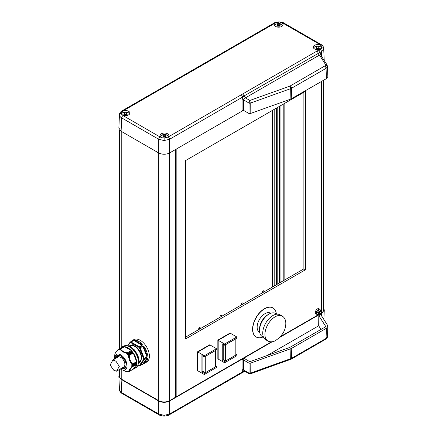 <?xml version="1.0" encoding="UTF-8"?>
<svg xmlns="http://www.w3.org/2000/svg" width="438" height="438" viewBox="0 0 438 438"><rect width="100%" height="100%" fill="white"/><g stroke="black" fill="none" stroke-linecap="round" stroke-linejoin="round"><path stroke-width="0.66" d="M168.318 136.596L168.34 136.766A3.849 2.223 0 0 0 168.318 136.596A3.849 2.223 0 0 0 167.201 135.161A3.849 2.223 0 0 0 161.753 135.161A3.849 2.223 0 0 0 160.631 136.596A3.849 2.223 0 0 0 160.626 136.776M162.848 136.913A7.955 4.594 60 0 1 163.018 137.006A7.955 4.594 60 0 1 163.188 137.11L165.761 137.11A7.955 4.594 -60 0 1 166.101 136.913L165.569 136.01L166.101 135.424A7.955 4.594 -120 0 0 165.931 135.326A7.955 4.594 -120 0 0 165.761 135.232L163.188 135.232A7.955 4.594 120 0 0 162.848 135.424L163.379 136.01L162.848 136.913M282.521 25.853A3.849 2.223 0 0 0 282.51 25.672A3.849 2.223 0 0 0 281.393 24.238A3.849 2.223 0 0 0 275.945 24.238A3.849 2.223 0 0 0 274.823 25.672A3.849 2.223 0 0 0 274.818 25.853L274.823 25.672M277.04 25.99A7.955 4.594 60 0 1 277.21 26.083A7.955 4.594 60 0 1 277.38 26.187L279.953 26.187A7.955 4.594 -60 0 1 280.293 25.99L279.762 25.086L280.293 24.501A7.955 4.594 -120 0 0 280.123 24.402A7.955 4.594 -120 0 0 279.953 24.304L277.38 24.304A7.955 4.594 120 0 0 277.04 24.501L277.577 25.086L277.04 25.99M129.358 114.28A3.849 2.223 0 0 0 129.352 114.099A3.849 2.223 0 0 0 128.23 112.665A3.849 2.223 0 0 0 122.782 112.665A3.849 2.223 0 0 0 121.665 114.099A3.849 2.223 0 0 0 121.654 114.28M123.883 114.417A7.955 4.594 60 0 1 124.053 114.51A7.955 4.594 60 0 1 124.222 114.608L126.796 114.608A7.955 4.594 -60 0 1 127.135 114.417L126.598 113.513L127.135 112.927A7.955 4.594 -120 0 0 126.965 112.829A7.955 4.594 -120 0 0 126.796 112.73L124.222 112.73A7.955 4.594 120 0 0 123.883 112.927L124.414 113.513L123.883 114.417M321.487 48.361A3.849 2.223 0 0 0 321.481 48.169A3.849 2.223 0 0 0 320.359 46.735A3.849 2.223 0 0 0 314.911 46.735A3.849 2.223 0 0 0 313.789 48.169A3.849 2.223 0 0 0 313.783 48.35L313.789 48.169M316.006 48.487A7.955 4.594 60 0 1 316.176 48.58A7.955 4.594 60 0 1 316.345 48.684L318.924 48.684A7.955 4.594 -60 0 1 319.264 48.487L318.727 47.583L319.264 46.997A7.955 4.594 -120 0 0 319.094 46.899A7.955 4.594 -120 0 0 318.924 46.806L316.345 46.806A7.955 4.594 120 0 0 316.006 46.997L316.543 47.583L316.006 48.487M279.006 22.124L275.201 23.083A4.385 2.535 0 0 0 274.281 24.681A4.385 2.535 0 0 0 275.562 26.428A4.385 2.535 0 0 0 280.309 26.986A4.385 2.535 0 0 0 283.058 24.681A4.385 2.535 0 0 0 281.771 22.847A4.385 2.535 0 0 0 280.763 22.409L279.006 21.9C276.077 22.234 274.402 22.645 273.985 23.126L273.985 23.126A1.916 1.106 60 0 1 274.944 23.225L123.062 110.913L121.134 113.272L121.649 114.274A4.385 2.535 0 0 0 122.405 114.855A4.385 2.535 0 0 0 127.151 115.413A4.385 2.535 0 0 0 129.894 113.108A4.385 2.535 0 0 0 128.608 111.274A4.385 2.535 0 0 0 122.815 111.06M327.465 66.248L327.361 66.976L326.069 68.35L291.133 88.492L250.224 103.144A0.958 0.526 -179.7 0 1 249.041 103.061L243.429 99.82L242.072 99.82L242.718 97.039L169.555 139.279L164.135 140.56L158.715 139.279L121.704 117.91C120.242 117.028 119.497 115.977 119.459 114.767L119.464 114.63M322.023 47.216L321.492 45.924A4.385 2.535 0 0 0 320.736 45.344A4.385 2.535 0 0 0 315.918 44.802A4.385 2.535 0 0 0 313.247 47.184A4.385 2.535 0 0 0 314.533 48.925A4.385 2.535 0 0 0 320.326 49.138L322.012 46.954A1.916 1.566 0 0 1 323.682 48.448C323.649 49.658 322.899 50.709 321.437 51.591L244.076 95.933L242.718 97.039L241.365 94.734L318.661 50.107A1.916 1.106 60 0 1 320.014 52.412L321.142 54.17L321.202 55.796M324.23 60.521L323.682 48.448M164.135 138.101L167.94 137.116A4.385 2.535 0 0 0 168.86 135.605A4.385 2.535 0 0 0 167.579 133.771A4.385 2.535 0 0 0 162.761 133.229A4.385 2.535 0 0 0 160.089 135.605A4.385 2.535 0 0 0 161.37 137.351A4.385 2.535 0 0 0 162.383 137.789L164.135 138.101L164.135 140.56M121.118 113.124L121.134 113.272A1.916 1.566 180 0 0 119.459 114.767M119.464 389.667C119.377 391.89 122.328 393.762 122.103 393.505L122.103 393.505A1.916 1.106 -60 0 1 121.704 392.667C120.242 391.807 119.497 390.767 119.459 389.552L118.857 376.308L121.102 379.324L121.704 392.667L158.715 414.036L164.135 415.344L169.555 414.036L242.718 371.796L242.072 369.88A0.958 0.58 180 0 1 243.429 369.88L249.041 373.121A0.958 0.58 -0.3 0 0 250.224 373.203L291.549 358.339A1.916 1.106 60 0 1 291.15 359.176L250.093 373.942L249.282 373.871L249.041 373.121L248.992 363.146L250.175 363.228L250.224 373.203C250.197 374.036 250.076 374.156 249.857 373.554M290.317 359.554A1.916 0.827 70.3 0 0 290.684 358.733L290.887 348.67L291.752 348.27L291.549 358.339L326.069 338.404L327.471 336.515L327.279 337.446L325.669 339.242L291.15 359.176M121.78 369.787L121.78 379.324L158.715 400.65A7.665 4.429 0 0 0 169.555 400.65L175.66 397.124L175.66 149.451M276.389 108.115L276.389 284.738M277.78 107.315L277.78 283.933M280.944 105.487L280.944 282.11M279.553 106.292L279.553 282.91M121.78 379.324A7.665 4.429 180 0 1 119.536 376.193L119.536 369.458M321.886 316.482L322.04 313L279.948 337.304M322.04 313L324.284 309.989L323.611 308.051M119.536 374.37L118.857 376.308M164.135 415.344L164.135 416.1C161.206 415.766 159.531 415.355 159.114 414.874L159.114 414.874A1.916 1.106 -60 0 1 158.715 414.036L158.715 401.038L121.102 379.324M158.715 401.038C162.328 402.73 165.942 402.73 169.555 401.038L169.555 414.036A1.916 1.106 -120 0 1 169.161 414.874L169.161 414.874C168.739 415.355 167.064 415.766 164.135 416.1M272.266 341.739L169.555 401.038M320.961 314.823L327.553 325.325L327.848 326.343L326.447 328.243L291.752 348.27M290.887 348.67L250.175 363.228M242.072 369.88L242.072 359.171L242.323 359.828L243.429 359.937L248.992 363.146M321.081 315.229L321.251 314.26L318.809 315.672L318.683 325.779L267.175 355.519M321.251 314.26L321.552 313.285L321.459 315.82M318.809 315.672L325.839 326.639L289.863 347.405L249.884 361.706L244.481 358.585L242.323 359.828M321.016 329.42L318.683 325.779M264.689 291.494L263.419 290.761L262.504 291.286L263.775 292.02M243.714 303.605L242.444 302.872L241.464 303.435L242.734 304.169M222.367 315.929L221.097 315.196L220.117 315.76L221.387 316.493M201.02 328.254L199.75 327.52L198.77 328.089L200.04 328.818M262.504 291.286L262.482 292.765M220.117 315.76L220.095 317.238M198.77 328.089L198.748 329.568M241.464 303.435L241.442 304.914M244.086 370.871L243.429 369.88L243.429 359.937M244.294 370.991L243.725 371.9L242.323 372.634L242.718 371.796L244.535 371.128M243.446 110.316L169.555 152.971C165.942 154.663 162.328 154.663 158.715 152.971L121.102 131.258L118.857 128.011L119.464 114.652C119.371 112.451 122.301 110.568 122.103 110.814L122.103 110.814A1.916 1.106 60 0 1 123.062 110.913M327.361 66.976A1.916 1.528 -159.2 0 0 325.489 65.224L325.374 64.293A1.916 1.467 -32.7 0 1 326.989 64.824L327.471 66.33L327.848 76.595L326.447 78.61L290.887 99.037L250.175 113.595L248.992 113.519L243.429 110.305L242.274 110.217L242.072 111.104L242.072 99.82M320.594 54.843A1.916 1.095 177.9 0 1 321.142 54.17M325.374 64.293L319.477 55.089L320.567 54.799L326.989 64.824A1.916 1.467 -32.7 0 1 327.175 65.432M250.175 113.595L250.224 103.144L249.857 100.45L289.945 86.1L324.711 66.039L325.489 65.224M243.429 110.305L243.429 99.82L245.389 97.866L319.477 55.089A1.916 1.106 60 0 1 318.169 53.162A1.916 1.106 60 0 0 316.855 51.23M248.992 113.519L249.041 103.061L249.857 100.45L245.389 97.866L242.767 94.006M318.924 46.806L318.924 47.167M316.345 46.806L316.345 47.167M318.727 47.857A1.823 1.051 180 0 1 316.543 47.857M126.796 112.73L126.796 113.097M124.222 112.73L124.222 113.097M126.598 113.787A1.823 1.051 180 0 1 124.414 113.787M279.953 24.304L279.953 24.67M277.38 24.304L277.38 24.67M279.762 25.36A1.823 1.051 180 0 1 277.577 25.36M165.761 135.232L165.761 135.594M163.188 135.232L163.188 135.594M165.569 136.284A1.823 1.051 180 0 1 163.379 136.284M318.349 309.474A2.913 1.681 120 0 0 316.291 313.039A2.913 1.681 120 0 0 316.986 314.418A2.913 1.681 120 0 0 318.349 314.227A2.913 1.681 120 0 0 320.402 310.662A2.913 1.681 120 0 0 319.888 309.387A2.913 1.681 120 0 0 318.349 309.474M319.888 309.387L319.067 308.785A3.017 1.741 120 0 0 317.468 308.878A3.017 1.741 120 0 0 315.47 311.621A3.017 1.741 120 0 0 316.05 314.002L316.986 314.418M319.855 311.467A7.441 4.298 -120 0 0 319.86 311.276A7.441 4.298 -120 0 0 319.855 311.079L319.198 311.215L318.771 310.454A7.441 4.298 180 0 1 318.431 310.646L317.347 312.524A7.441 4.298 60 0 1 317.353 312.721A7.441 4.298 60 0 1 317.347 312.918L318.223 312.902L318.431 313.542A7.441 4.298 -0 0 0 318.771 313.345L319.855 311.467L319.51 311.27M305.439 91.35L185.482 160.604L185.482 339.023L305.439 269.77L305.439 91.35M271.456 341.815L176.164 396.833L176.164 149.155M280.692 336.483L321.361 313.006A7.665 4.429 180 0 0 323.611 309.874L323.611 80.247M185.482 337.222L303.879 268.866L303.879 92.248M176.164 396.833L175.66 396.538M303.879 268.866L305.439 269.77M318.316 312.973A1.533 0.887 -60 0 1 319.307 311.259M318.771 313.345L318.426 313.148M319.198 311.215L318.629 310.887A1.533 0.887 -60 0 1 318.442 310.706M317.408 312.502A1.533 0.887 -60 0 1 317.654 312.573L318.223 312.902M256.137 336.964A16.77 9.685 -60 0 1 256.049 336.921A16.77 9.685 -60 0 1 252.578 329.239A16.77 9.685 -60 0 1 259.898 312.36A16.77 9.685 -60 0 1 272.819 307.87A16.77 9.685 -60 0 1 272.907 307.919M263.041 336.97A16.77 9.685 -60 0 1 256.219 337.019A16.77 9.685 -60 0 1 252.748 329.338A16.77 9.685 -60 0 1 260.068 312.458A16.77 9.685 -60 0 1 272.989 307.969A16.77 9.685 -60 0 1 276.362 313.898M259.537 329.781A11.788 6.805 -60 0 1 268.385 314.462M263.545 337.26L262.28 336.532A13.321 7.692 -60 0 1 259.559 331.363A13.321 7.692 -60 0 1 264.963 317.435A13.321 7.692 -60 0 1 275.606 313.46L276.865 314.188M262.778 334.156A14.377 8.3 -60 0 1 268.609 319.127A14.377 8.3 -60 0 1 280.096 314.834L282.296 316.105A14.377 8.3 -60 0 0 270.815 320.397A14.377 8.3 -60 0 0 264.985 335.426A14.377 8.3 -60 0 0 267.919 341.005L265.718 339.735A14.377 8.3 -60 0 1 262.778 334.156M259.69 332.382L259.433 332.234A11.021 6.362 -60 0 1 257.183 327.952A11.021 6.362 -60 0 1 261.65 316.433A11.021 6.362 -60 0 1 270.454 313.143L270.711 313.29M224.623 345.182L224.623 344.011L236.821 336.97L236.821 338.141L224.623 345.182L222.247 343.814L222.247 360.25L223.298 359.642M236.821 354.577L236.821 355.749L224.623 362.79L224.623 361.618L236.821 354.577L235.836 354.008M222.247 360.25L224.623 361.618M225.603 360.972L225.603 344.695L235.836 338.788L235.836 355.065L225.603 360.972L223.232 359.603L223.232 344.383M224.623 362.79L218.179 359.072L218.179 340.288L217.845 340.096L230.043 333.055L230.377 333.247L218.184 340.293L230.377 333.247M224.623 344.011L218.184 340.293L218.184 359.072L217.845 358.881L217.845 340.096M236.821 336.97L230.383 333.252M204.289 356.921L204.289 355.749L216.487 348.708L216.487 349.88L204.289 356.921L201.918 355.552L201.918 371.988L202.969 371.38M216.487 366.316L216.487 367.487L204.289 374.528L204.289 373.357L216.487 366.316L215.507 365.746M201.918 371.988L204.289 373.357M205.274 372.711L205.274 356.433L215.507 350.526L215.507 366.803L205.274 372.711L202.898 371.342L202.898 356.121M197.845 352.026L197.511 351.834L209.709 344.794L210.043 344.985L197.845 352.026L197.845 370.811L197.511 370.619L197.511 351.834M197.85 370.805L197.85 352.032L210.048 344.991L216.487 348.708M204.289 355.749L197.85 352.032M204.289 374.528L197.85 370.811M128.723 346.091L132.391 344.777L136.733 347.093L140.603 352.393L142.011 358.136L138.611 363.222M132.796 340.726L132.938 340.496A0.482 0.279 -120 0 1 132.999 340.474C133.366 340.123 133.097 340.156 132.194 340.572A12.937 7.468 60 0 0 132.084 340.633L133.776 339.653A12.937 7.468 60 0 1 140.248 340.293A12.937 7.468 60 0 1 148.701 351.698A12.937 7.468 60 0 1 146.719 362.062L145.022 363.042A12.937 7.468 60 0 1 144.918 363.102L142.75 363.983A0.482 0.279 -120 0 0 142.81 363.962L142.81 363.962A0.482 0.279 -120 0 0 142.865 363.912L140.155 365.478A0.482 0.279 60 0 1 140.04 365.544A0.482 0.383 -98.5 0 1 139.519 365.308A0.482 0.378 35.1 0 0 140.155 365.478L142.75 363.983M132.999 340.474L130.289 342.04A0.482 0.383 81.5 0 0 130.13 342.669L130.716 342.615A0.482 0.372 -91.8 0 1 130.896 341.985L133.606 340.419L136.043 340.227A12.937 7.468 60 0 1 138.556 341.273A12.937 7.468 60 0 1 141.069 343.129C142.169 343.978 142.531 344.717 142.142 345.347A0.482 0.279 -120 0 0 141.983 345.21L139.273 346.776A0.482 0.279 60 0 1 139.432 346.912A12.937 7.468 60 0 1 140.04 347.668L142.75 346.102C143.571 346.015 144.294 346.617 144.918 347.92L144.343 348.259L146.763 354.495L146.971 356.893L144.261 358.459A0.482 0.279 60 0 1 144.305 358.662A12.937 7.468 60 0 1 144.305 359.478L147.02 357.912C147.633 357.868 147.77 358.404 147.431 359.527A0.482 0.334 -166.1 0 1 146.763 359.439L144.343 362.878L142.865 363.912L146.971 358.065L146.763 359.439L144.343 362.878A0.482 0.389 -118.4 0 0 144.907 363.107L144.907 363.107A0.482 0.389 -118.4 0 0 144.918 363.102M147.431 354.391L147.02 357.101A0.482 0.279 -120 0 0 146.971 356.893L142.865 346.305L144.343 348.259L146.763 354.495L147.431 354.391A12.937 7.468 60 0 0 144.918 347.92M118.227 356.965A7.238 4.177 60 0 1 118.72 355.371M117.422 357.397A7.665 4.429 60 0 1 117.833 355.607M132.227 348.133L134.137 349.759M134.165 349.781L134.729 350.389M134.324 351.413L135.397 351.183L138.89 360.135L135.128 350.805M117.959 355.481A7.189 4.15 -120 0 0 116.919 357.687M120.33 368.999A8.82 5.092 -120 0 0 120.795 369.289A8.82 5.092 -120 0 0 121.277 369.541A8.82 5.092 -120 0 0 127.031 365.407A8.82 5.092 -120 0 0 120.795 354.884A8.82 5.092 -120 0 0 114.581 357.945A8.82 5.092 -120 0 0 114.581 359.04M121.277 369.541L126.872 371.638M127.524 371.621L126.96 371.643M128.099 371.523L127.578 371.627M129.007 371.561L128.197 371.769M136.377 363.644L131.739 366.392L132.024 366.601C129.905 368.9 128.739 370.559 128.52 371.583L128.131 371.528M131.794 365.626L136.432 362.949L131.794 365.626L132.298 366.004L131.756 366.299M136.667 363.37L132.298 366.004L136.667 363.48L136.432 362.949M131.756 364.821L136.399 362.138L131.756 364.821L132.298 365.111L131.794 365.516M132.024 364.471C129.905 362.034 128.739 359.029 128.52 355.448L129.27 355.355C129.363 358.821 130.48 361.695 132.621 363.978L131.739 364.717M128.131 355.415L132.709 352.634L128.52 355.448M127.578 354.649L132.216 351.971L127.578 354.649L128.252 354.692L128.066 355.311M126.96 353.937L131.603 351.254L126.96 353.937L127.584 353.86L127.496 354.545M126.927 353.461L122.662 351.824L119.919 349.415L120.554 348.971C121.764 350.849 123.992 352.141 127.25 352.836L126.872 353.855M120.877 347.794A12.461 7.194 60 0 1 121.682 347.186L123.379 346.212A12.461 7.194 60 0 1 129.61 346.83A12.461 7.194 60 0 1 137.746 357.808A12.461 7.194 60 0 1 135.835 367.789L134.143 368.769A12.461 7.194 60 0 1 133.212 369.163M121.682 347.186A12.461 7.194 60 0 1 127.912 347.805A12.461 7.194 60 0 1 136.054 358.788A12.461 7.194 60 0 1 134.143 368.769M136.804 355.711L137.565 354.972L136.815 355.317M137.565 354.972L138.216 356.647L137.505 357.058L138.233 356.647L137.559 354.917M134.674 351.599L135.238 351.128A12.094 6.981 60 0 0 134.159 349.787L133.486 350.367M122.788 346.951L118.534 349.152L118.495 349.743M119.059 349.677L119.415 349.201L119.771 349.562M147.02 357.101L143.631 358.678L143.631 359.461A0.482 0.378 35.1 0 0 144.261 359.631A0.482 0.279 60 0 0 144.305 359.478A0.482 0.285 1.9 0 1 143.631 359.461L139.519 365.308L138.934 365.358A0.482 0.372 88.2 0 0 139.432 365.599M147.02 357.912A0.482 0.279 60 0 1 146.971 358.065L144.261 359.631L140.155 365.478M142.75 346.102A0.482 0.279 60 0 1 142.865 346.305L140.155 347.871L144.261 358.459L143.631 358.678L139.519 348.09L140.04 347.668A0.482 0.279 60 0 1 140.155 347.871L139.519 348.09L138.934 347.361A0.482 0.279 -60 0 1 139.273 346.776L131.055 342.029L133.765 340.463L135.796 340.852L140.636 343.649L141.983 345.21L133.765 340.463A0.482 0.279 60 0 0 133.606 340.419M141.069 343.129L140.636 343.649L135.796 340.852A0.482 0.339 103.9 0 1 136.043 340.227M127.847 345.916L130.13 342.669A0.482 0.378 -144.9 0 1 130.174 342.111A0.482 0.279 60 0 1 130.228 342.056L132.938 340.496A0.482 0.279 -120 0 0 132.895 340.534M132.194 340.572A0.482 0.389 61.6 0 0 132.024 341.021M125.575 367.247A7.238 4.177 60 0 1 123.949 366.874M124.929 367.898A7.665 4.429 60 0 1 123.171 367.356M122.667 367.646A7.189 4.15 -120 0 0 125.098 367.849M138.32 360.545L139.005 360.479L138.359 360.857M136.771 355.218L137.494 354.895L135.386 351.205L134.734 351.687M129.949 346.414L129.812 346.316A12.094 6.981 60 0 1 131.055 347.033L131.301 347.449L130.896 347.679M125.832 345.659L125.629 345.582A12.094 6.981 60 0 1 126.708 345.483L127.113 345.806M138.058 364.755L137.932 365.144M138.2 362.522L138.961 362.166A12.094 6.981 60 0 0 138.961 360.726L138.2 361.399M135.369 351.227L134.22 349.721L133.508 350.132L134.225 349.71L135.386 351.156M129.259 346.633L129.933 346.343M130.091 347.361L131.055 347.033L130.644 347.498M126.144 345.735L126.719 345.724M137.773 365.527L138.134 365.27A12.094 6.981 60 0 1 137.51 366.157L137.537 365.944M119.656 349.688L119.919 349.415M119.415 349.201L123.872 346.672L119.481 349.157M118.474 349.776L118.829 349.25L119.114 349.606M118.32 349.557C116.108 351.736 114.942 353.395 114.822 354.539L114.975 354.123M114.581 357.945L114.822 354.539M138.413 362.483L138.961 362.166M137.51 355.059A12.094 6.981 60 0 1 138.134 356.669L137.291 356.965M129.812 346.316L129.122 346.797M132.024 366.601L132.621 366.677C130.48 368.856 129.363 370.438 129.27 371.435L133.283 369.119L136.629 364.361L136.388 363.71M132.709 352.634L132.216 351.971M136.388 362.034L136.629 361.662L133.283 353.039L132.78 352.732M136.432 362.839L136.399 362.138M129.205 371.479L133.283 369.119M124.567 346.655L131.263 350.52L131.52 351.172M132.134 351.867L131.603 351.254M114.986 360.748L116.092 361.377L119.3 366.409L116.513 371.2L113.694 370.159L110.152 365.046L112.878 360.02L114.986 360.748M116.513 371.2L123.675 367.066A5.749 3.318 -120 0 0 124.556 362.461A5.749 3.318 -120 0 0 120.795 357.392A5.749 3.318 -120 0 0 117.921 357.107L112.878 360.02M273.586 23.964A1.916 1.106 60 0 1 273.985 23.126L122.103 110.814M121.102 131.258L121.704 117.91A1.916 1.106 -60 0 1 123.062 115.605L160.073 136.974L162.383 137.789M121.665 114.099L123.062 115.605M321.492 45.924L320.079 44.594A1.916 1.106 -60 0 1 321.043 44.495L284.032 23.126A1.916 1.106 -60 0 0 283.068 23.225L280.763 22.409M169.555 400.65L169.555 139.279A1.916 1.106 -120 0 0 168.203 136.974L241.365 94.734M290.887 99.037L290.684 88.673A1.916 0.827 -109.7 0 0 289.671 86.209M324.711 66.039A1.916 1.106 60 0 1 326.069 68.35L326.447 78.61M327.361 337.052A1.916 1.528 20.8 0 1 327.279 337.446M274.199 109.38L274.199 286.003M284.837 103.242L284.837 279.86M121.78 131.646L121.78 347.131M160.073 136.974A1.916 1.106 -60 0 0 158.715 139.279L158.715 400.65M272.584 286.934L272.584 110.316M283.205 280.802L283.205 104.184M325.669 339.242A1.916 1.106 60 0 0 326.069 338.404L326.447 328.243M321.662 56.507L321.437 51.591A1.916 1.106 60 0 0 320.079 49.286L320.326 49.138M318.661 50.107L320.079 49.286M320.079 44.594L283.068 23.225M290.191 85.974A1.916 1.106 -120 0 1 291.549 88.279L291.752 98.643M321.361 81.545L321.361 313.006M138.682 362.938L139.328 362.565A9.68 5.59 -120 0 0 141.332 358.136A9.68 5.59 -120 0 0 134.488 346.277A9.68 5.59 -120 0 0 129.648 345.801L129.002 346.173M127.677 345.96A11.503 6.641 60 0 1 129.533 346.48M131.301 347.449A11.503 6.641 60 0 1 134.012 349.831M135.265 351.38A11.503 6.641 60 0 1 137.302 354.911M138.019 356.773A11.503 6.641 60 0 1 138.726 360.31M121.134 368.533L125.213 368.265L126.221 365.215C126.527 362.434 124.721 359.308 120.795 355.826C116.875 354.775 115.068 355.82 115.375 358.957M116.103 358.158A7.189 4.15 60 0 1 117.543 355.667C120.028 353.636 126.385 360.063 126.078 365.024C125.722 367.181 125.273 368.21 124.731 368.117A7.189 4.15 60 0 1 121.857 368.117M142.142 345.347L138.934 347.361L130.716 342.615A0.482 0.279 -60 0 1 131.055 342.029A0.482 0.279 60 0 0 130.896 341.985A12.937 7.468 60 0 0 130.289 342.04A0.482 0.279 60 0 0 130.228 342.056L127.485 345.883M147.431 359.527A12.937 7.468 60 0 1 145.022 363.042L140.1 365.527L139.032 365.577A0.482 0.279 120 0 0 139.125 365.599M138.194 364.931L138.934 365.358A0.482 0.279 120 0 0 139.032 365.577L138.227 365.111M138.682 362.33A11.503 6.641 60 0 1 138.205 364.192M136.629 364.361L132.621 366.677M127.25 352.836L131.263 350.52M132.621 363.978L136.629 361.662M133.283 353.039L129.27 355.355M136.629 364.279L132.402 366.715M118.38 349.272L122.607 346.836M127.097 353.039L131.323 350.597M132.402 364.181L136.629 361.744M133.223 352.962L128.996 355.399M127.584 353.86L131.953 351.336M132.626 352.168L128.252 354.692M127.666 353.964L132.041 351.44M132.544 352.064L128.17 354.588M132.298 365.111L136.667 362.587M132.298 365.226L136.667 362.697M323.677 48.333C323.764 46.11 320.813 44.238 321.043 44.495M119.536 129.949L119.536 348.571M327.471 336.515L327.848 326.343M323.852 319.548L324.284 309.989M249.282 373.871L244.3 370.948M242.323 372.629L169.161 414.874M244.798 371.282L243.725 371.9M159.114 414.874L122.103 393.505M279.006 21.9C281.935 22.234 283.61 22.645 284.032 23.126M316.543 47.583L316.543 48.536M318.727 47.583L318.727 48.536M124.414 113.513L124.414 114.46M126.598 113.513L126.598 114.46M277.577 25.086L277.577 26.039M279.762 25.086L279.762 26.039M163.379 136.01L163.379 136.963M165.569 136.01L165.569 136.963M267.919 341.005C270.011 342.133 272.392 342.094 275.059 340.89L279.663 337.599L283.008 333.23C285.056 329.672 285.981 326.113 285.784 322.549C285.532 319.537 284.366 317.391 282.296 316.105M138.884 360.403L138.189 356.674M134.181 349.732L131.301 347.268M129.653 346.403L127.409 345.878M132.084 340.633L130.781 341.739M135.024 350.674L138.917 360.091M138.808 362.259L138.14 364.465M139.032 360.562L139.032 362.106M129.9 346.288L131.236 347.06M126.806 345.467L125.668 345.566M138.194 365.193L137.537 366.13M126.965 371.752L123.302 370.532M114.827 354.495L115.238 353.225C116.103 352.064 114.395 353.669 118.419 349.228M122.552 346.825L118.49 349.174M124.518 346.65L120.351 349.059M128.564 371.588L128.257 371.769M123.22 346.704L118.868 349.212M123.806 346.65L119.448 349.163M136.667 363.48L132.298 365.998M113.694 370.159L114.865 370.833"/></g></svg>
